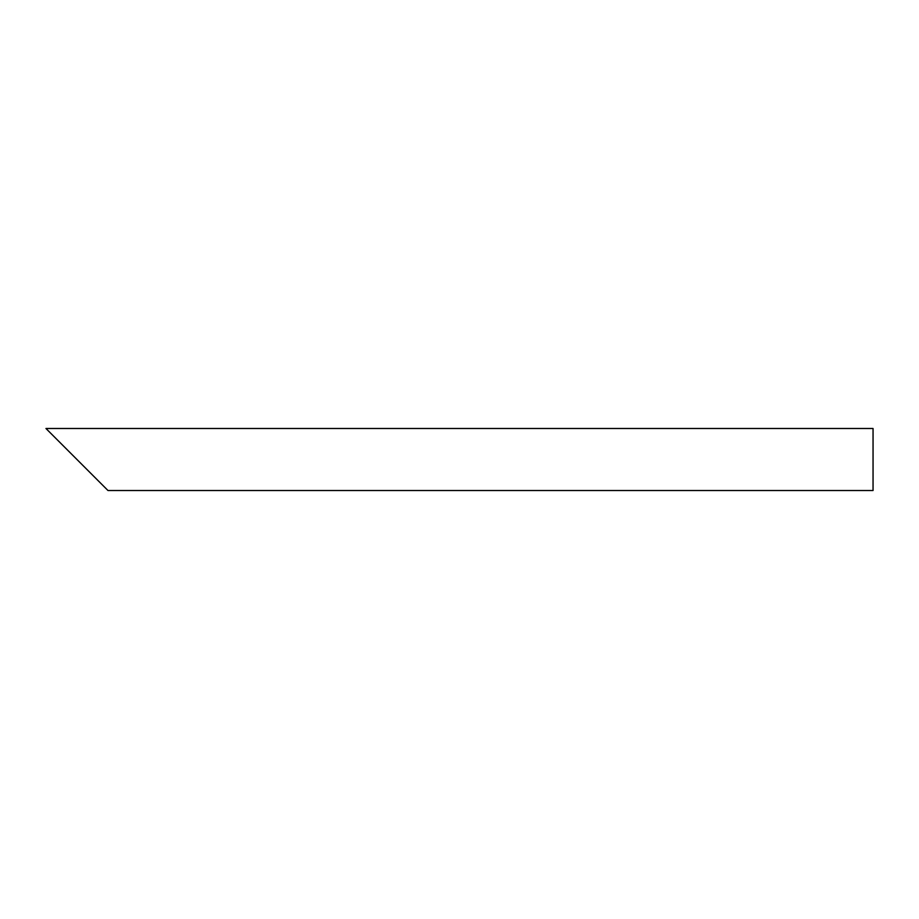 <?xml version="1.0" encoding="UTF-8"?>
<svg xmlns="http://www.w3.org/2000/svg" width="919" height="919" viewBox="0 0 919 919"><rect width="100%" height="100%" fill="white"/><g stroke="black" fill="none" stroke-linecap="round" stroke-linejoin="round"><path stroke-width="1.38" d="M97.644 480.177L56.289 438.822M873.05 459.5L873.05 490.516L107.982 490.516L45.95 428.484L873.05 428.484L873.05 459.5"/></g></svg>
